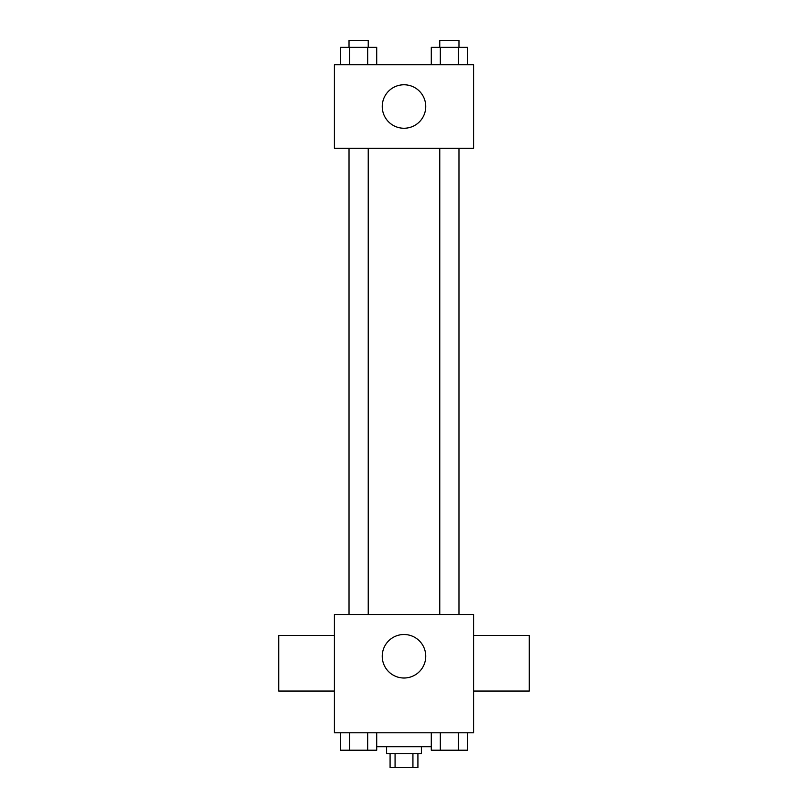 <?xml version="1.0" encoding="UTF-8"?>
<svg xmlns="http://www.w3.org/2000/svg" width="808" height="808" viewBox="0 0 808 808"><rect width="100%" height="100%" fill="white"/><g stroke="black" fill="none" stroke-linecap="round" stroke-linejoin="round"><path stroke-width="1.21" d="M412.928 753.682L412.928 767.6L390.082 767.6L390.082 753.682M412.928 767.6L417.918 767.6L417.918 753.682M421.392 746.723L421.392 753.682L386.608 753.682L386.608 746.723M395.072 753.682L395.072 767.6M376.71 746.723L431.29 746.723M473.589 732.805L334.411 732.805L334.411 614.504L473.589 614.504L473.589 732.805M425.745 656.258A21.745 21.745 0 0 1 393.122 675.094A21.745 21.745 0 0 1 393.122 637.421A21.745 21.745 0 0 1 425.745 656.258M473.589 691.052L529.26 691.052L529.26 635.381L473.589 635.381M334.411 635.381L278.74 635.381L278.74 691.052L334.411 691.052M439.764 614.504L439.764 148.258M368.236 148.258L368.236 614.504M473.589 148.258L334.411 148.258L334.411 64.751L473.589 64.751L473.589 148.258M425.745 106.505A21.745 21.745 0 0 1 393.122 125.341A21.745 21.745 0 0 1 393.122 87.678A21.745 21.745 0 0 1 425.745 106.505M467.448 64.751L467.448 47.359L431.29 47.359L431.29 64.751M458.409 47.359L458.409 64.751M440.33 47.359L440.33 64.751M439.764 47.359L439.764 40.4L458.974 40.4L458.974 47.359M376.71 64.751L376.71 47.359L340.552 47.359L340.552 64.751M367.67 47.359L367.67 64.751M349.591 47.359L349.591 64.751M349.026 47.359L349.026 40.4L368.236 40.4L368.236 47.359M467.448 732.805L467.448 750.208L431.29 750.208L431.29 732.805M458.409 732.805L458.409 750.208M440.33 732.805L440.33 750.208M458.974 750.208L439.764 750.208M376.71 732.805L376.71 750.208L340.552 750.208L340.552 732.805M367.67 732.805L367.67 750.208M349.591 732.805L349.591 750.208M368.236 750.208L349.026 750.208M458.974 614.504L458.974 148.258M349.026 148.258L349.026 614.504"/></g></svg>
